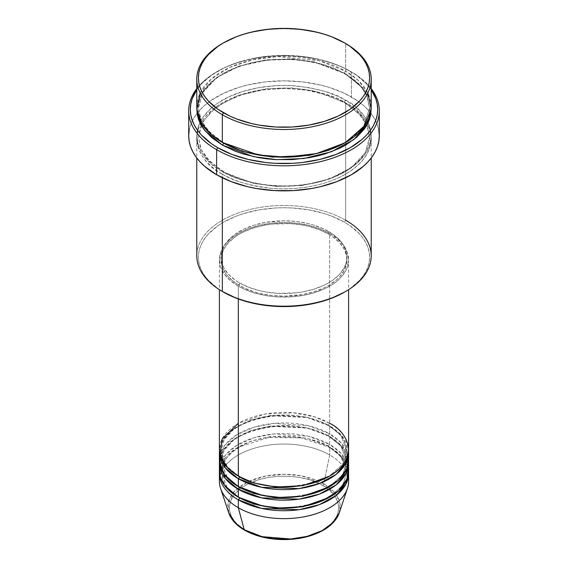 <?xml version="1.0" encoding="UTF-8"?>
<svg xmlns="http://www.w3.org/2000/svg" width="568" height="568" viewBox="0 0 568 568"><rect width="100%" height="100%" fill="white"/><g stroke="black" fill="none" stroke-linecap="round" stroke-linejoin="round"><path stroke-width="0.43" stroke-dasharray="2.84 2.13" d="M244.51 530.136A1.612 0.93 120 0 0 245.312 530.05C255.075 537.484 293.521 546.281 322.688 530.05C350.79 513.216 335.553 491.022 322.688 485.384A1.612 0.93 120 0 0 323.788 483.773L336.419 494.934L339.934 503.191L339.252 512.897A56.267 32.49 0 0 0 323.788 483.773L329.681 454.968A64.603 37.296 180 0 1 348.241 477.39M239.462 476.73A1.612 0.93 120 0 0 239.128 475.991A1.612 0.93 120 0 0 238.319 476.069A1.612 0.93 -60 0 1 239.128 475.991A1.612 0.93 -60 0 1 239.462 476.73L227.164 466.683L221.009 451.013L224.19 439.604L234.406 428.599L250.85 420.093L270.531 415.492L306.329 417.011L328.538 425.297A1.612 0.93 -60 0 1 329.681 423.323L315.062 416.99L293.138 412.773L265.192 414.015L238.319 423.323M239.462 487.28A1.612 0.93 120 0 0 239.128 486.542A1.612 0.93 120 0 0 238.319 486.62A1.612 0.93 -60 0 1 239.128 486.542A1.612 0.93 -60 0 1 239.462 487.28L227.164 477.234L221.009 461.564L224.19 450.154L234.406 439.149L250.85 430.643L270.531 426.043L306.329 427.562L328.538 435.848A1.612 0.93 -60 0 1 329.681 433.874L329.681 425.957A64.603 37.296 180 0 0 260.336 417.629A64.603 37.296 180 0 0 219.44 451.013L223.387 439.426L234.378 428.45L251.404 420.128L271.376 415.755L307.338 417.551L329.681 425.957A1.612 0.93 -60 0 1 328.872 426.035A1.612 0.93 -60 0 1 328.538 425.297L306.329 417.011L270.531 415.492L250.85 420.093L234.406 428.599L224.19 439.604L221.009 451.013L226.937 466.406L238.894 476.396M348.603 460.243A64.603 37.296 0 0 0 329.681 433.874L308.183 425.659L273.719 423.423L254.201 427.15L236.977 434.669L225.049 444.992L219.759 456.289M239.462 497.831A1.612 0.93 120 0 0 239.128 497.085A1.612 0.93 120 0 0 238.319 497.17A1.612 0.93 -60 0 1 239.128 497.085A1.612 0.93 -60 0 1 239.462 497.831L227.164 487.784L221.009 472.115L224.19 460.705L234.406 449.693L250.85 441.194L270.531 436.586L306.329 438.105L328.538 446.398A1.612 0.93 -60 0 1 329.681 444.417L329.681 436.508A64.603 37.296 180 0 0 260.336 428.18A64.603 37.296 180 0 0 219.44 461.564L223.387 449.977L234.378 439L251.404 430.679L271.376 426.305L307.338 428.102L329.681 436.508A1.612 0.93 -60 0 1 328.872 436.586A1.612 0.93 -60 0 1 328.538 435.848L306.329 427.562L270.531 426.043L250.85 430.643L234.406 439.149L224.19 450.154L221.009 461.564L226.937 476.957L238.894 486.946M348.603 470.794A64.603 37.296 0 0 0 329.681 444.417L308.183 436.21L273.719 433.973L254.201 437.701L236.977 445.22L225.049 455.543L219.759 466.839M238.319 499.805C223.117 493.152 205.133 466.939 238.319 447.059C272.754 427.896 318.158 438.283 329.681 447.059A1.612 0.93 -60 0 1 328.872 447.137A1.612 0.93 -60 0 1 328.538 446.398L306.329 438.105L270.531 436.586L250.85 441.194L234.406 449.693L224.19 460.705L221.009 472.115L226.937 487.507L238.894 497.497M371.216 255.849A87.216 50.353 0 0 0 345.671 220.242L344.527 222.216A85.598 49.423 0 0 0 223.472 222.216A85.598 49.423 0 0 0 223.472 292.108L217.828 288.516L208.506 280.457L204.92 276.076L202.087 271.511L200.042 266.804L198.814 262.011L198.402 257.162L198.814 252.32L200.042 247.52L202.087 242.82L204.92 238.255L208.506 233.867L217.828 225.815L223.472 222.216L236.444 216.074L243.651 213.582L259.15 209.869L275.608 207.98L284 207.746L292.392 207.98L308.85 209.869L324.349 213.582L331.556 216.074L344.527 222.216L350.172 225.815L359.494 233.867L363.08 238.255L365.913 242.82L367.957 247.52L369.186 252.32L369.598 257.162L369.186 262.011L367.957 266.804L365.913 271.511L363.08 276.076L359.494 280.457L350.172 288.516L344.527 292.108A85.598 49.423 0 0 0 344.527 222.216L345.671 220.242L345.671 102.879A1.612 0.93 -60 0 1 344.861 102.957A1.612 0.93 -60 0 1 344.527 102.219L314.345 90.951L291.931 87.955L265.689 88.885L238.951 95.14L216.6 106.699L202.726 121.658L198.402 137.165L200.788 148.745L206.759 158.458L223.472 172.104A1.612 0.93 -60 0 1 222.329 174.085C201.81 165.103 177.528 129.717 222.329 102.879C243.019 90.646 273.627 86.45 296.333 88.636C319.33 91.462 335.773 96.212 345.671 102.879A87.216 50.353 180 0 1 371.216 138.478A87.216 50.353 180 0 1 317.377 184.998A87.216 50.353 180 0 1 222.329 174.085L222.329 177.784L222.329 174.085A87.216 50.353 180 0 1 196.784 138.478A87.216 50.353 180 0 1 250.623 91.959A87.216 50.353 180 0 1 345.671 102.879L345.671 220.242A87.216 50.353 0 0 0 250.623 209.329A87.216 50.353 0 0 0 196.784 255.849M351.379 71.888L350.236 71.227A93.677 54.081 180 0 1 371.216 89.73L366.616 83.972L356.413 75.161L343.427 67.663L336.043 64.503L328.155 61.77L311.193 57.716L302.275 56.424L284 55.387L265.725 56.424L256.807 57.716L239.845 61.77L231.957 64.503L224.573 67.663L211.587 75.161L201.384 83.972L196.784 89.73A93.677 54.081 180 0 1 217.764 71.227A93.677 54.081 180 0 1 350.236 71.227L351.379 71.888A95.289 55.018 180 0 1 371.216 88.622A95.289 55.018 0 0 0 351.379 71.888L351.379 96.943L351.379 71.888A95.289 55.018 0 0 0 216.621 71.888A95.289 55.018 0 0 0 196.784 88.622A95.289 55.018 180 0 1 351.379 71.888L350.236 71.227M223.472 143.093A1.612 0.93 120 0 0 223.139 142.355A1.612 0.93 120 0 0 222.329 142.433A1.612 0.93 -60 0 1 223.139 142.355A1.612 0.93 -60 0 1 223.472 143.093L206.759 129.447L200.788 119.734L198.402 108.147L202.726 92.641L216.6 77.688L238.951 66.129L265.689 59.874L291.931 58.944L314.345 61.94L344.527 73.208A1.612 0.93 -60 0 1 345.671 71.227L319.251 60.776L277.404 56.622L252.838 59.803L229.571 67.485L211.189 79.115L200.149 92.982M371.216 106.834A87.216 50.353 0 0 0 345.671 71.227A1.612 0.93 120 0 0 344.527 73.208L361.241 86.854L367.212 96.567L369.598 108.147L363.733 126.132L345.096 142.767L363.733 126.132L369.598 108.147L367.212 96.567L361.241 86.854L344.527 73.208A1.612 0.93 120 0 0 344.861 73.947A1.612 0.93 120 0 0 345.671 73.861L332.45 67.599L325.109 65.064L317.377 62.949L301.012 60.087L292.548 59.356L275.452 59.356L258.681 61.287L250.623 62.949L235.55 67.599L228.67 70.546L222.329 73.861L211.488 81.494L203.422 90.198L200.539 94.849L198.459 99.648L196.819 108.147L201.91 92.463L216.571 77.532L239.504 66.165L266.541 60.137L292.889 59.377L315.354 62.48L345.671 73.861A1.612 0.93 -60 0 1 344.861 73.947A1.612 0.93 -60 0 1 344.527 73.208L314.345 61.94L291.931 58.944L265.689 59.874L238.951 66.129L216.6 77.688L202.726 92.641L198.402 108.147L200.717 119.564L206.532 129.17L222.904 142.767M344.527 102.219A1.612 0.93 -60 0 1 345.671 100.238C335.773 93.578 319.33 88.828 296.333 85.995C273.627 83.816 243.019 88.012 222.329 100.238C177.528 127.076 201.81 162.462 222.329 171.451A1.612 0.93 -60 0 1 223.139 171.366A1.612 0.93 -60 0 1 223.472 172.104L206.759 158.458L200.788 148.745L198.402 137.165L202.726 121.658L216.6 106.699L238.951 95.14L265.689 88.885L291.931 87.955L314.345 90.951L344.527 102.219L361.241 115.865L367.212 125.578L369.598 137.165L365.274 152.671L351.4 167.624L329.049 179.183L302.311 185.438L276.069 186.368L253.655 183.372L223.472 172.104A1.612 0.93 120 0 0 223.139 171.366A1.612 0.93 120 0 0 222.329 171.451L235.55 177.713L250.623 182.364L258.681 184.025L275.452 185.956L292.548 185.956L301.012 185.225L317.377 182.364L325.109 180.248L332.45 177.713L345.671 171.451L356.512 163.818L364.578 155.114L367.46 150.456L369.541 145.664L370.79 140.779L371.216 135.844L370.79 130.91L369.541 126.018L367.46 121.225L364.578 116.575L356.512 107.87L351.414 103.901L339.33 96.922L325.109 91.434L309.319 87.657L292.548 85.733L284 85.491L275.452 85.733L258.681 87.657L242.891 91.434L228.67 96.922L216.585 103.901L211.488 107.87L203.422 116.575L200.539 121.225L198.459 126.018L197.21 130.91L196.784 135.844L197.21 140.779L198.459 145.664L200.539 150.456L203.422 155.114L207.086 159.58L211.488 163.818L222.329 171.451C232.227 178.111 248.67 182.861 271.667 185.686C294.373 187.873 324.981 183.677 345.671 171.451C390.472 144.606 366.19 109.219 345.671 100.238A1.612 0.93 120 0 0 344.527 102.219A1.612 0.93 120 0 0 344.861 102.957A1.612 0.93 120 0 0 345.671 102.879C366.19 111.861 390.472 147.247 345.671 174.085C324.981 186.311 294.373 190.507 271.667 188.327C248.67 185.495 232.227 180.752 222.329 174.085A1.612 0.93 120 0 0 223.472 172.104L253.655 183.372L276.069 186.368L302.311 185.438L329.049 179.183L351.4 167.624L365.274 152.671L369.598 137.165L367.212 125.578L361.241 115.865L344.527 102.219M348.603 449.693A64.603 37.296 0 0 0 329.681 423.323A1.612 0.93 120 0 0 328.538 425.297L340.835 435.344L346.991 451.013L342.703 464.191L329.106 476.396L342.703 464.191L346.991 451.013L340.835 435.344L328.538 425.297A1.612 0.93 120 0 0 328.872 426.035A1.612 0.93 120 0 0 329.681 425.957A64.603 37.296 180 0 1 348.56 451.013L341.908 435.791L329.681 425.957L329.681 433.874A64.603 37.296 0 0 0 259.278 425.787A64.603 37.296 0 0 0 219.397 460.243M238.319 286.173L238.319 298.96L238.319 286.173L243.019 288.636L253.548 292.697L265.249 295.495L271.397 296.382L277.667 296.922L290.333 296.922L302.751 295.495L308.722 294.26L314.452 292.697L324.981 288.636L333.941 283.46L337.719 280.521L340.977 277.383L345.82 270.631L347.36 267.081L348.603 259.803A64.603 37.296 180 0 1 308.722 294.26A64.603 37.296 180 0 1 238.319 286.173A64.603 37.296 180 0 1 219.397 259.803L220.64 267.081L224.317 274.074L230.281 280.521L238.319 286.173M329.681 233.427A64.603 37.296 180 0 1 348.603 259.803L347.36 252.526L343.683 245.525L337.719 239.078L329.681 233.427L319.89 228.79L308.722 225.34L296.602 223.217L284 222.507L271.397 223.217L259.278 225.34L248.109 228.79L238.319 233.427L230.281 239.078L224.317 245.525L220.64 252.526L219.397 259.803A64.603 37.296 180 0 1 259.278 225.34A64.603 37.296 180 0 1 329.681 233.427L329.681 423.323L329.681 233.427M239.462 282.878L239.462 285.519A62.991 36.366 0 0 0 308.104 293.4A62.991 36.366 0 0 0 346.991 259.803A62.991 36.366 0 0 0 328.538 234.087L328.538 231.453A62.991 36.366 180 0 1 346.991 257.162A62.991 36.366 180 0 1 308.104 290.759A62.991 36.366 180 0 1 239.462 282.878L249.004 287.401L259.895 290.759L265.717 291.966L277.823 293.358L296.29 292.832L302.282 291.966L313.692 289.233L323.959 285.278L328.538 282.878L332.692 280.237L339.55 274.308L344.279 267.72L346.686 260.726L346.991 257.162L345.777 250.069L342.192 243.246L339.55 240.023L332.692 234.094L323.959 229.053L313.692 225.091L308.104 223.565L296.29 221.499L284 220.796L265.717 222.365L254.308 225.091L244.041 229.053L235.308 234.094L231.63 236.962L228.45 240.023L223.721 246.604L221.314 253.598L221.314 260.726L223.721 267.72L228.45 274.308L235.308 280.237L239.462 282.878A62.991 36.366 180 0 1 221.009 257.162A62.991 36.366 180 0 1 259.895 223.565A62.991 36.366 180 0 1 328.538 231.453L328.538 234.087A62.991 36.366 0 0 0 259.895 226.206A62.991 36.366 0 0 0 221.009 259.803A62.991 36.366 0 0 0 239.462 285.519L239.462 282.878M379.289 135.844A95.289 55.018 0 0 0 370.954 113.344A95.289 55.018 0 0 0 351.379 96.943A95.289 55.018 0 0 0 197.046 113.344A95.289 55.018 0 0 0 188.711 135.844M367.851 92.982L358.025 80.209L345.671 71.227L345.671 43.537L345.671 71.227A87.216 50.353 0 0 0 250.623 60.315A87.216 50.353 0 0 0 196.784 106.834M345.387 463.957L346.991 472.115L342.703 485.292L329.106 497.497L342.703 485.292L346.991 472.115L340.835 456.438L328.538 446.398A1.612 0.93 120 0 0 328.872 447.137A1.612 0.93 120 0 0 329.681 447.059A64.603 37.296 180 0 1 348.56 472.115L341.908 456.892L329.681 447.059L329.681 454.968L329.681 447.059A64.603 37.296 180 0 0 260.336 438.723A64.603 37.296 180 0 0 219.44 472.115M348.603 481.344A64.603 37.296 0 0 0 329.681 454.968A64.603 37.296 0 0 0 259.278 446.888A64.603 37.296 0 0 0 219.397 481.344M348.241 456.289L341.077 442.777L329.681 433.874A1.612 0.93 120 0 0 328.538 435.848L340.835 445.894L346.991 461.564L342.703 474.741L329.106 486.946L342.703 474.741L346.991 461.564L340.835 445.894L328.538 435.848A1.612 0.93 120 0 0 328.872 436.586A1.612 0.93 120 0 0 329.681 436.508A64.603 37.296 180 0 1 348.56 461.564L341.908 446.341L329.681 436.508L329.681 444.417A64.603 37.296 0 0 0 259.278 436.338A64.603 37.296 0 0 0 219.397 470.794M219.759 477.39A64.603 37.296 180 0 1 262.48 446.178A64.603 37.296 180 0 1 329.681 454.968L323.788 483.773A56.267 32.49 0 0 0 257.616 478.05A56.267 32.49 0 0 0 228.748 512.897L228.215 502.502L234.385 491.412L247.797 481.87L266.058 475.948L285.122 474.259L301.736 475.913L323.788 483.773A1.612 0.93 -60 0 1 322.688 485.384L309.787 479.861L299.883 477.489L289.361 476.282L278.639 476.282L268.117 477.489L258.213 479.861L245.312 485.384L238.51 490.17L233.455 495.63L230.345 501.558L229.294 507.721L229.557 510.817L231.645 516.887L235.748 522.61L241.712 527.757L245.312 530.05L253.605 533.984L263.062 536.902M289.361 539.153L294.671 538.698M304.938 536.902L314.395 533.984L322.688 530.05L326.288 527.757L332.252 522.61L336.355 516.887L337.655 513.884L338.705 507.721L338.443 504.625L336.355 498.548L334.545 495.63L329.49 490.17L322.688 485.384C312.925 477.951 274.479 469.161 245.312 485.384C217.21 502.219 232.447 524.42 245.312 530.05M222.904 43.203A87.216 50.353 180 0 1 345.671 43.537A87.216 50.353 0 0 0 222.329 43.537M345.671 73.861L356.512 81.494L364.578 90.198L367.46 94.849L369.541 99.648L371.181 108.147L368.412 96.808L362.313 87.302L345.671 73.861M189.172 130.448L190.543 125.109L192.815 119.876L195.967 114.793L199.964 109.908L204.771 105.279L210.337 100.941L223.551 93.315L239.078 87.323L247.534 85.015L265.412 81.884L284 80.826L302.588 81.884L320.466 85.015L328.922 87.323L344.449 93.315L357.662 100.941L363.229 105.279L368.036 109.908L372.033 114.793L375.185 119.876L377.457 125.109L378.828 130.448M328.538 234.087L332.692 236.728L339.55 242.657L344.279 249.245L346.686 256.239L346.686 263.367L344.279 270.361L339.55 276.943L336.37 280.003L328.538 285.519L323.959 287.912L313.692 291.874L302.282 294.6L284 296.169L271.71 295.466L259.895 293.4L254.308 291.874L244.041 287.912L235.308 282.871L228.45 276.943L225.808 273.719L222.223 266.896L221.009 259.803L221.314 256.239L223.721 249.245L228.45 242.657L235.308 236.728L239.462 234.087L244.041 231.687L254.308 227.732L265.717 224.999L271.71 224.133L290.177 223.607L302.282 224.999L308.104 226.206L318.996 229.564L328.538 234.087M329.681 423.323A64.603 37.296 0 0 0 259.278 415.236A64.603 37.296 0 0 0 219.397 449.693M223.472 292.108L222.329 291.448A87.216 50.353 180 0 1 222.329 220.242A87.216 50.353 180 0 1 345.671 220.242M344.527 42.877L345.671 43.537M348.241 466.839L341.077 453.328L329.681 444.417A1.612 0.93 120 0 0 328.538 446.398L337.591 453.001L344.719 462.437M239.128 475.991C231.233 471.362 225.872 466.016 223.039 459.938L221.009 451.013C217.544 421.101 292.726 402.542 328.872 426.035C336.717 430.629 342.064 435.947 344.911 441.982L346.991 451.013C350.449 480.926 275.274 499.492 239.128 475.991M239.128 486.542C231.233 481.912 225.872 476.566 223.039 470.481L221.009 461.564C217.544 431.652 292.726 413.092 328.872 436.586C336.717 441.18 342.064 446.498 344.911 452.533L346.991 461.564C350.449 491.476 275.274 510.036 239.128 486.542M223.352 462.544L229.72 454.088L239.802 446.753L268.16 437.587L300.77 437.729L328.872 447.137C336.717 451.73 342.064 457.048 344.911 463.083L346.991 472.115C350.449 502.027 275.274 520.586 239.128 497.085C231.233 492.463 225.872 487.11 223.039 481.032L221.009 472.115L222.663 464.049M223.139 142.355L209.727 132.301L201.335 120.736L198.402 108.147C197.827 88.835 220.725 69.424 253.69 62.587C284.511 55.657 321.886 60.35 344.861 73.947C355.532 80.187 362.831 87.444 366.743 95.715L369.598 108.147C370.173 127.409 347.41 146.771 314.594 153.651C283.716 160.666 246.185 155.994 223.139 142.355M201.093 125.095L198.402 137.165L201.335 149.746L209.727 161.312L223.139 171.366C246.185 185.005 283.716 189.676 314.594 182.662C347.41 175.782 370.173 156.42 369.598 137.165L366.743 124.733L358.337 113.082L344.861 102.957L327.331 95.168L306.869 90.205L284.873 88.423L262.814 89.95L242.181 94.671L224.374 102.261L210.6 112.166L201.789 123.647M348.603 259.803L348.603 289.673M346.991 257.162L346.991 259.803M371.216 138.478L371.216 158.011M196.784 138.478L196.784 158.011M221.009 257.162L221.009 259.803M219.397 259.803L219.397 289.673M216.621 71.888L217.764 71.227"/><path stroke-width="0.85" d="M348.241 477.39A64.603 37.296 180 0 1 347.431 488.409L339.252 512.897L333.352 522.347L322.155 530.619L307.075 536.37L290.617 539.004L262.096 536.668L244.212 529.71A1.612 0.93 120 0 0 244.51 530.136A1.612 0.93 -60 0 1 244.212 529.71A56.267 32.49 0 0 0 300.486 537.804A56.267 32.49 0 0 0 339.252 512.897C335.425 523.05 326.004 530.611 310.987 535.574C302.637 538.215 293.72 539.557 284.234 539.6C268.87 539.515 255.628 536.355 244.51 530.136C236.38 525.407 231.126 519.663 228.748 512.897A56.267 32.49 0 0 0 244.212 529.71L238.319 507.721L244.212 529.71L235.202 522.915L228.748 512.897L220.569 488.409A64.603 37.296 180 0 1 219.759 477.39M238.319 423.323L222.194 438.837L220.043 454.968L227.356 467.627L238.319 476.069A64.603 37.296 0 0 0 308.722 484.156A64.603 37.296 0 0 0 348.603 449.693L348.603 289.673M238.894 476.396L239.462 476.73A1.612 0.93 -60 0 1 238.319 478.703L225.326 467.94L219.44 451.013A64.603 37.296 180 0 0 219.397 452.334L219.397 460.243A64.603 37.296 0 0 0 238.319 486.62A64.603 37.296 0 0 0 308.722 494.707A64.603 37.296 0 0 0 348.603 460.243L348.603 452.334A64.603 37.296 180 0 1 308.722 486.79A64.603 37.296 180 0 1 238.319 478.703L238.319 486.62L238.319 478.703A64.603 37.296 180 0 1 219.397 452.334M219.759 456.289L220.285 466.392L224.608 474.919L238.319 486.62L262.473 495.41L280.556 497.49L301.523 496.141L322.219 490.312L338.414 480.35L347.112 468.202L348.241 456.289M238.894 486.946L239.462 487.28A1.612 0.93 -60 0 1 238.319 489.254L225.326 478.49L219.44 461.564A64.603 37.296 180 0 0 219.397 462.885L219.397 470.794A64.603 37.296 0 0 0 238.319 497.17A64.603 37.296 0 0 0 308.722 505.25A64.603 37.296 0 0 0 348.603 470.794L348.603 462.885A64.603 37.296 180 0 1 308.722 497.341A64.603 37.296 180 0 1 238.319 489.254L238.319 497.17L238.319 489.254A64.603 37.296 180 0 1 219.397 462.885M219.759 466.839L220.285 476.942L224.608 485.47L238.319 497.17L262.473 505.96L280.556 508.04L301.523 506.691L322.219 500.862L338.414 490.901L347.112 478.753L348.241 466.839M238.894 497.497L239.462 497.831A1.612 0.93 -60 0 1 238.319 499.805L238.319 507.721A64.603 37.296 0 0 0 308.722 515.801A64.603 37.296 0 0 0 348.603 481.344L348.603 473.435A64.603 37.296 180 0 1 308.722 507.891A64.603 37.296 180 0 1 238.319 499.805A64.603 37.296 180 0 1 219.397 473.435A64.603 37.296 180 0 1 219.44 472.115M200.149 92.982L196.897 109.383L201.725 123.54L211.14 134.509L222.329 142.433L222.329 114.743L223.472 112.762A85.598 49.423 180 0 1 223.472 42.877A85.598 49.423 180 0 1 344.527 42.877L331.556 36.728L324.349 34.236L316.759 32.163L300.699 29.351L284 28.4L267.301 29.351L251.241 32.163L243.651 34.236L236.444 36.728L223.472 42.877L217.828 46.469L208.506 54.521L204.92 58.909L202.087 63.474L200.042 68.181L198.814 72.974L198.402 77.823L198.814 82.665L200.042 87.465L202.087 92.165L204.92 96.73L208.506 101.118L217.828 109.17L229.699 116.021L236.444 118.911L251.241 123.476L259.15 125.109L275.608 127.005L292.392 127.005L308.85 125.109L324.349 121.403L338.301 116.021L350.172 109.17L359.494 101.118L363.08 96.73L365.913 92.165L367.957 87.465L369.186 82.665L369.598 77.823L369.186 72.974L367.957 68.181L365.913 63.474L363.08 58.909L359.494 54.521L350.172 46.469L344.527 42.877A85.598 49.423 180 0 1 344.527 112.762A85.598 49.423 180 0 1 223.472 112.762L222.329 114.743A87.216 50.353 0 0 0 345.671 114.743A87.216 50.353 0 0 0 345.671 43.537L345.671 43.537A87.216 50.353 180 0 1 371.216 79.137A87.216 50.353 180 0 1 317.377 125.656A87.216 50.353 180 0 1 222.329 114.743L222.329 142.433A87.216 50.353 0 0 0 317.377 153.353A87.216 50.353 0 0 0 371.216 106.834L371.216 79.137M345.671 220.242A87.216 50.353 180 0 1 345.671 291.448A87.216 50.353 180 0 1 222.329 291.448L223.472 292.108A85.598 49.423 0 0 0 344.527 292.108L331.556 298.257L316.759 302.822L300.699 305.634L284 306.585L267.301 305.634L251.241 302.822L236.444 298.257L222.329 291.448A87.216 50.353 0 0 0 317.377 302.368A87.216 50.353 0 0 0 371.216 255.849L371.216 158.011M216.621 149.689A95.289 55.018 0 0 0 337.804 156.193A95.289 55.018 0 0 0 371.216 88.622A95.289 55.018 180 0 1 379.289 110.788A95.289 55.018 180 0 1 320.466 161.617A95.289 55.018 180 0 1 216.621 149.689L216.621 174.745A95.289 55.018 0 0 0 320.466 186.673A95.289 55.018 0 0 0 379.289 135.844L378.828 141.233L377.457 146.572L375.185 151.812L372.033 156.896L368.036 161.773L363.229 166.41L351.379 174.745L336.938 181.59L320.466 186.673L311.662 188.491L293.336 190.592L274.663 190.592L256.338 188.491L247.534 186.673L231.062 181.59L216.621 174.745L216.621 149.689A95.289 55.018 180 0 1 188.711 110.788A95.289 55.018 180 0 1 196.784 88.622A95.289 55.018 0 0 0 216.621 149.689L217.764 147.708L216.621 149.689M371.216 89.73A93.677 54.081 180 0 1 335.297 154.723A93.677 54.081 180 0 1 217.764 147.708L231.957 154.439L248.152 159.438L265.725 162.512L274.82 163.293L293.18 163.293L302.275 162.512L319.848 159.438L336.043 154.439L350.236 147.708L361.887 139.515L366.616 134.964L370.542 130.164L373.637 125.166L375.874 120.018L377.223 114.772L377.677 109.468L377.223 104.171L375.874 98.917L371.216 89.73M223.472 143.093A1.612 0.93 -60 0 1 222.329 145.074L204.92 130.704L198.871 120.409L196.819 108.147L197.21 114.402L198.459 119.294L200.539 124.087L203.422 128.737L211.488 137.442L222.329 145.074A1.612 0.93 120 0 0 223.472 143.093L242.955 151.521L272.214 157.102L309.468 155.334L328.361 150.413L345.096 142.767L328.361 150.413L309.468 155.334L272.214 157.102L242.955 151.521L222.904 142.767M239.462 476.73L253.825 482.935L275.409 487.039L302.879 485.704L329.106 476.396L302.879 485.704L275.409 487.039L253.825 482.935L239.462 476.73A1.612 0.93 120 0 1 238.319 478.703L261.55 487.308L299.031 488.608L319.401 483.531L336.086 474.401L346.004 462.806L348.56 451.013A64.603 37.296 180 0 1 348.603 452.334M238.319 298.96L238.319 476.069L238.319 298.96M222.329 177.784L222.329 291.448L222.329 177.784M347.431 488.409A64.603 37.296 180 0 1 302.929 517.008A64.603 37.296 180 0 1 238.319 507.721L238.319 499.805A1.612 0.93 120 0 0 239.462 497.831L253.825 504.036L275.409 508.14L302.879 506.805L329.106 497.497L302.879 506.805L275.409 508.14L253.825 504.036L239.462 497.831M238.319 499.805L261.55 508.403L299.031 509.709L319.401 504.632L336.086 495.495L346.004 483.908L348.56 472.115A64.603 37.296 180 0 1 348.603 473.435M239.462 487.28L253.825 493.485L275.409 497.589L302.879 496.255L329.106 486.946L302.879 496.255L275.409 497.589L253.825 493.485L239.462 487.28A1.612 0.93 120 0 1 238.319 489.254L261.55 497.852L299.031 499.158L319.401 494.082L336.086 484.951L346.004 473.357L348.56 461.564A64.603 37.296 180 0 1 348.603 462.885M219.397 473.435L219.397 481.344A64.603 37.296 0 0 0 238.319 507.721A64.603 37.296 180 0 1 220.569 488.409M263.062 536.902L273.329 538.698L289.361 539.153M294.671 538.698L304.938 536.902M249.295 483.304L248.72 483.581M223.472 42.877L222.329 43.537A87.216 50.353 0 0 0 222.329 114.743A87.216 50.353 180 0 1 196.784 79.137A87.216 50.353 180 0 1 222.904 43.203M196.784 79.137L196.784 106.834A87.216 50.353 0 0 0 222.329 142.433L258.255 154.943L285.484 157.18L316.319 153.601L344.783 142.937L364.088 126.77L371.138 108.928L367.851 92.982M196.784 89.73L192.126 98.917L190.777 104.171L190.323 109.468L190.777 114.772L192.126 120.018L194.362 125.166L197.458 130.164L201.384 134.964L211.587 143.775L217.764 147.708A93.677 54.081 180 0 1 196.784 89.73M371.181 108.147L370.79 114.402L369.541 119.294L367.46 124.087L364.578 128.737L356.512 137.442L345.671 145.074L339.33 148.39L325.109 153.878L317.377 155.987L309.319 157.655L292.548 159.58L275.452 159.58L266.988 158.855L258.681 157.655L242.891 153.878L235.55 151.337L222.329 145.074L253.527 156.647L276.744 159.643L303.866 158.5L331.3 151.77L353.892 139.586L367.482 124.044L371.181 108.147M188.711 110.788L188.711 135.844A95.289 55.018 0 0 0 216.621 174.745L204.771 166.41L199.964 161.773L195.967 156.896L192.815 151.812L190.543 146.572L189.172 141.233L188.711 135.844L189.172 130.448M378.828 130.448L379.289 135.844L379.289 110.788M196.784 158.011L196.784 255.849A87.216 50.353 0 0 0 222.329 291.448L222.329 291.448M219.397 289.673L219.397 449.693A64.603 37.296 0 0 0 238.319 476.069C249.842 484.845 295.246 495.232 329.681 476.069C362.867 456.189 344.882 429.976 329.681 423.323M344.719 462.437L345.387 463.957M245.312 530.05A1.612 0.93 -60 0 1 244.51 530.136M223.352 462.544L222.663 464.049M345.671 291.448L344.527 292.108M201.789 123.647L201.093 125.095"/></g></svg>
